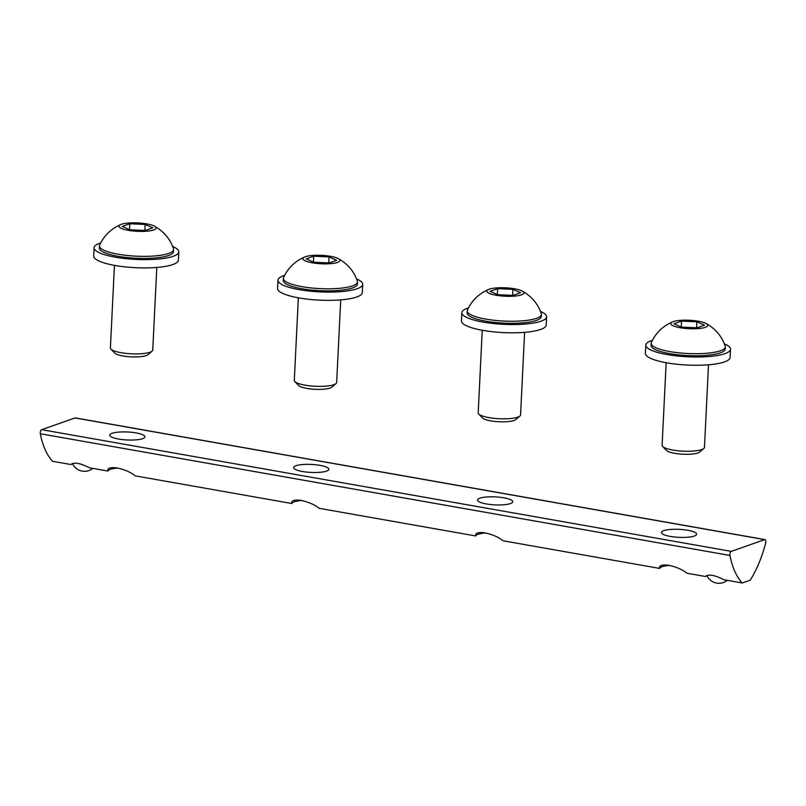 <?xml version="1.0" encoding="UTF-8"?>
<svg xmlns="http://www.w3.org/2000/svg" width="806" height="806" viewBox="0 0 806 806"><rect width="100%" height="100%" fill="white"/><g stroke="black" fill="none" stroke-linecap="round" stroke-linejoin="round"><path stroke-width="1.21" d="M723.899 579.746C714.61 575.01 708.484 573.932 705.502 576.502L686.954 573.227C677.584 565.429 657.696 561.883 659.691 568.421L503.055 540.776C493.685 532.978 473.797 529.431 475.782 535.97L319.156 508.324C309.776 500.526 289.888 496.98 291.883 503.518L135.257 475.872C125.877 468.074 105.989 464.528 107.984 471.067L89.436 467.792C80.147 463.057 74.021 461.969 71.049 464.548L52.652 461.304A79.522 37.691 100 0 1 40.3 433.749A2.65 1.259 100 0 1 41.67 429.679L75.049 417.941A2.65 1.259 100 0 1 75.381 417.911L765.015 539.607A2.65 1.259 100 0 0 764.682 539.637L731.304 551.375A2.65 1.259 100 0 0 729.934 555.445A79.522 37.691 100 0 0 742.286 582.99L723.899 579.746M107.984 470.815L107.984 471.067A17.621 4 -177.2 0 1 115.863 468.286L116.739 467.631M291.883 503.266L291.883 503.518A17.621 4 2.8 0 1 299.772 500.738L300.638 500.083M475.782 535.718L475.782 535.97A17.621 4 2.8 0 1 483.671 533.189L484.547 532.534M659.691 568.17L659.691 568.421A17.621 4 2.8 0 1 667.57 565.641L668.446 564.986M742.286 582.99L750.174 580.219A79.522 37.691 100 0 0 765.7 542.861A2.65 1.259 100 0 0 765.015 539.607M319.962 465.364A17.621 4 -177.2 0 1 328.828 469.294A17.621 4 -177.2 0 1 311.035 472.427A17.621 4 -177.2 0 1 293.626 467.571A17.621 4 -177.2 0 1 319.962 465.364M687.77 530.267A17.621 4 -177.2 0 1 696.626 534.197A17.621 4 -177.2 0 1 678.833 537.33A17.621 4 -177.2 0 1 661.434 532.474A17.621 4 -177.2 0 1 687.77 530.267M503.861 497.816A17.621 4 -177.2 0 1 512.727 501.745A17.621 4 -177.2 0 1 494.934 504.878A17.621 4 -177.2 0 1 477.535 500.022A17.621 4 -177.2 0 1 503.861 497.816M136.063 432.913A17.621 4 -177.2 0 1 144.929 436.842A17.621 4 -177.2 0 1 127.126 439.975A17.621 4 -177.2 0 1 109.727 435.119A17.621 4 -177.2 0 1 136.063 432.913M100.71 242.969A42.416 9.632 2.8 0 0 94.07 247.744L93.667 255.996A42.416 9.632 2.8 0 0 124.92 266.857A42.416 9.632 2.8 0 0 172.806 264.559A42.416 9.632 2.8 0 0 178.388 260.137L178.791 251.885A42.416 9.632 2.8 0 0 172.645 246.495M94.07 247.744A42.416 9.632 2.8 0 0 125.323 258.605A42.416 9.632 2.8 0 0 173.209 256.308A42.416 9.632 2.8 0 0 178.791 251.885M284.609 275.42A42.416 9.632 2.8 0 0 277.969 280.196L277.566 288.447A42.416 9.632 2.8 0 0 308.829 299.308A42.416 9.632 2.8 0 0 356.705 297.011A42.416 9.632 2.8 0 0 362.287 292.588L362.7 284.337A42.416 9.632 2.8 0 0 356.554 278.947M277.969 280.196A42.416 9.632 2.8 0 0 309.232 291.057A42.416 9.632 2.8 0 0 357.108 288.76A42.416 9.632 2.8 0 0 362.7 284.337M468.518 307.872A42.416 9.632 2.8 0 0 461.868 312.647L461.465 320.899A42.416 9.632 2.8 0 0 492.728 331.76A42.416 9.632 2.8 0 0 540.614 329.463A42.416 9.632 2.8 0 0 546.196 325.04L546.599 316.788A42.416 9.632 2.8 0 0 540.453 311.398M461.868 312.647A42.416 9.632 2.8 0 0 493.131 323.508A42.416 9.632 2.8 0 0 541.017 321.211A42.416 9.632 2.8 0 0 546.599 316.788M652.417 340.323A42.416 9.632 2.8 0 0 645.777 345.099L645.374 353.35A42.416 9.632 2.8 0 0 676.627 364.211A42.416 9.632 2.8 0 0 724.513 361.914A42.416 9.632 2.8 0 0 730.095 357.491L730.498 349.24A42.416 9.632 2.8 0 0 724.352 343.85M645.777 345.099A42.416 9.632 2.8 0 0 677.03 355.96A42.416 9.632 2.8 0 0 724.916 353.663A42.416 9.632 2.8 0 0 730.498 349.24M153.634 229.962A18.558 4.211 -177.2 0 1 128.809 230.435A18.558 4.211 -177.2 0 1 120.95 224.471A18.558 4.211 -177.2 0 1 137.715 222.909A18.558 4.211 -177.2 0 1 154.289 226.093A18.558 4.211 -177.2 0 1 153.634 229.962M154.289 226.093C163.779 231.342 170.187 238.919 173.492 248.832A37.116 8.423 -177.2 0 1 173.602 249.568A37.116 8.423 -177.2 0 1 168.716 253.427A37.116 8.423 -177.2 0 1 126.814 255.442A37.116 8.423 -177.2 0 1 99.46 245.941A37.116 8.423 -177.2 0 1 99.642 245.205C103.903 235.684 111.016 228.763 120.981 224.461L120.981 224.461M173.602 249.568L173.502 251.623A37.116 8.423 -177.2 0 1 168.615 255.492A37.116 8.423 -177.2 0 1 126.713 257.507A37.116 8.423 -177.2 0 1 99.36 247.996L99.46 245.941M122.25 226.426L129.837 223.756L145.13 224.451L152.828 227.816L145.241 230.486L129.957 229.791L122.25 226.426M156.797 267.431L152.757 350.036A21.208 4.816 -177.2 0 1 152.122 351.124A21.208 4.816 -177.2 0 1 149.966 352.242A21.208 4.816 -177.2 0 1 128.466 353.622A21.208 4.816 -177.2 0 1 110.926 349.109A21.208 4.816 -177.2 0 1 110.402 347.96L114.442 265.355M152.122 351.124L147.992 354.67A17.138 3.889 -177.2 0 1 146.249 355.577A17.138 3.889 -177.2 0 1 128.869 356.695A17.138 3.889 -177.2 0 1 114.694 353.048L110.926 349.109M129.554 229.619L129.837 223.756M144.828 230.466L145.13 224.451M337.533 262.413A18.558 4.211 -177.2 0 1 312.708 262.887A18.558 4.211 -177.2 0 1 304.849 256.923A18.558 4.211 -177.2 0 1 321.614 255.361A18.558 4.211 -177.2 0 1 338.188 258.545A18.558 4.211 -177.2 0 1 337.533 262.413M338.188 258.545C347.678 263.794 354.086 271.37 357.401 281.284A37.116 8.423 -177.2 0 1 357.501 282.019A37.116 8.423 -177.2 0 1 352.615 285.878A37.116 8.423 -177.2 0 1 310.713 287.893A37.116 8.423 -177.2 0 1 283.369 278.392A37.116 8.423 -177.2 0 1 283.541 277.657C287.802 268.136 294.915 261.215 304.88 256.913L304.88 256.913M357.501 282.019L357.401 284.075A37.116 8.423 -177.2 0 1 352.514 287.944A37.116 8.423 -177.2 0 1 310.612 289.959A37.116 8.423 -177.2 0 1 283.269 280.448L283.369 278.392M306.159 258.877L313.746 256.207L329.029 256.902L336.727 260.267L329.14 262.937L313.856 262.242L306.159 258.877M340.706 299.882L336.666 382.487A21.208 4.816 -177.2 0 1 336.021 383.575A21.208 4.816 -177.2 0 1 333.875 384.694A21.208 4.816 -177.2 0 1 312.365 386.074A21.208 4.816 -177.2 0 1 294.825 381.56A21.208 4.816 -177.2 0 1 294.301 380.412L298.341 297.807M336.021 383.575L331.891 387.122A17.138 3.889 -177.2 0 1 330.148 388.029A17.138 3.889 -177.2 0 1 312.768 389.147A17.138 3.889 -177.2 0 1 298.593 385.5L294.825 381.56M313.453 262.071L313.746 256.207M328.737 262.917L329.029 256.902M521.432 294.865A18.558 4.211 -177.2 0 1 496.607 295.339A18.558 4.211 -177.2 0 1 488.758 289.374A18.558 4.211 -177.2 0 1 505.523 287.813A18.558 4.211 -177.2 0 1 522.087 290.996A18.558 4.211 -177.2 0 1 521.432 294.865M522.087 290.996C531.587 296.245 537.985 303.822 541.3 313.736A37.116 8.423 -177.2 0 1 541.4 314.471A37.116 8.423 -177.2 0 1 536.514 318.33A37.116 8.423 -177.2 0 1 494.622 320.345A37.116 8.423 -177.2 0 1 467.268 310.844A37.116 8.423 -177.2 0 1 467.45 310.109C471.701 300.588 478.814 293.666 488.779 289.364L488.779 289.364M541.4 314.471L541.3 316.526A37.116 8.423 -177.2 0 1 536.413 320.395A37.116 8.423 -177.2 0 1 494.521 322.41A37.116 8.423 -177.2 0 1 467.168 312.899L467.268 310.844M490.058 291.329L497.645 288.659L512.928 289.354L520.636 292.719L513.049 295.389L497.755 294.694L490.058 291.329M524.605 332.334L520.565 414.939A21.208 4.816 -177.2 0 1 519.93 416.027A21.208 4.816 -177.2 0 1 517.774 417.145A21.208 4.816 -177.2 0 1 496.274 418.526A21.208 4.816 -177.2 0 1 478.734 414.012A21.208 4.816 -177.2 0 1 478.2 412.863L482.24 330.259M519.93 416.027L515.79 419.573A17.138 3.889 -177.2 0 1 514.057 420.48A17.138 3.889 -177.2 0 1 496.677 421.598A17.138 3.889 -177.2 0 1 482.502 417.951L478.734 414.012M497.352 294.522L497.645 288.659M512.636 295.369L512.928 289.354M705.341 327.317A18.558 4.211 -177.2 0 1 680.506 327.79A18.558 4.211 -177.2 0 1 672.657 321.826A18.558 4.211 -177.2 0 1 689.422 320.264A18.558 4.211 -177.2 0 1 705.985 323.448A18.558 4.211 -177.2 0 1 705.341 327.317M705.985 323.448C715.486 328.697 721.894 336.273 725.198 346.187A37.116 8.423 -177.2 0 1 725.309 346.923A37.116 8.423 -177.2 0 1 720.423 350.781A37.116 8.423 -177.2 0 1 678.521 352.796A37.116 8.423 -177.2 0 1 651.167 343.296A37.116 8.423 -177.2 0 1 651.349 342.56C655.61 333.039 662.723 326.118 672.688 321.816L672.688 321.816M725.309 346.923L725.209 348.978A37.116 8.423 -177.2 0 1 720.322 352.847A37.116 8.423 -177.2 0 1 678.42 354.862A37.116 8.423 -177.2 0 1 651.067 345.351L651.167 343.296M673.957 323.78L681.544 321.11L696.837 321.806L704.535 325.171L696.948 327.841L681.664 327.145L673.957 323.78M708.504 364.786L704.464 447.39A21.208 4.816 -177.2 0 1 703.829 448.479A21.208 4.816 -177.2 0 1 701.673 449.597A21.208 4.816 -177.2 0 1 680.173 450.977A21.208 4.816 -177.2 0 1 662.633 446.464A21.208 4.816 -177.2 0 1 662.109 445.315L666.149 362.71M703.829 448.479L699.699 452.025A17.138 3.889 -177.2 0 1 697.956 452.932A17.138 3.889 -177.2 0 1 680.576 454.05A17.138 3.889 -177.2 0 1 666.401 450.403L662.633 446.464M681.261 326.974L681.544 321.11M696.535 327.82L696.837 321.806M729.934 555.445L40.3 433.749M731.304 551.375L41.67 429.679M764.682 539.637L75.049 417.941M72.409 463.47A13.259 13.259 0 0 0 92.831 468.387M706.862 575.434A13.259 13.259 0 0 0 727.294 580.35"/></g></svg>
